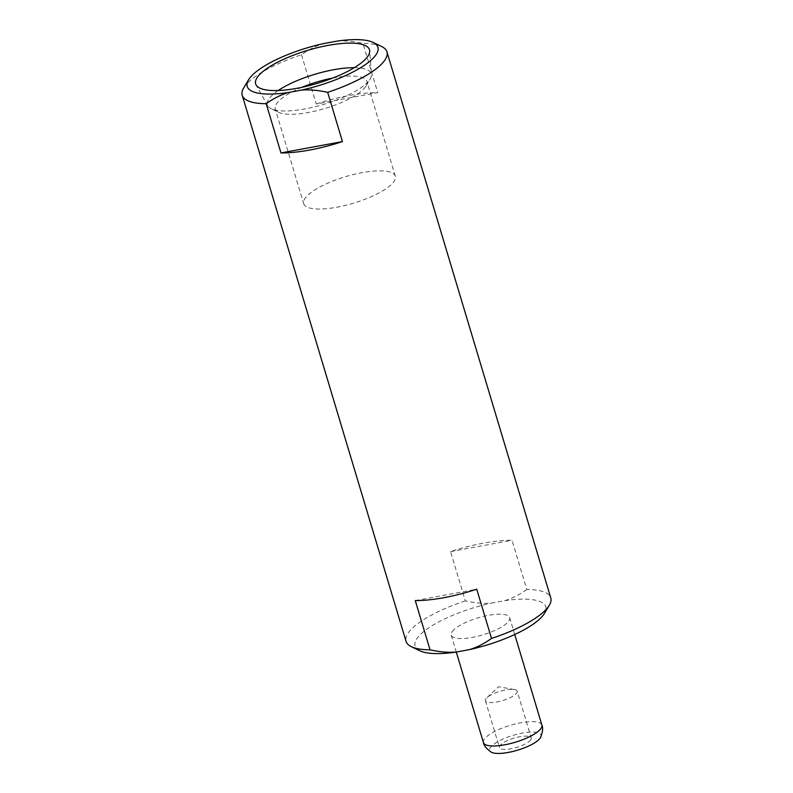 <?xml version="1.0" encoding="UTF-8"?>
<svg xmlns="http://www.w3.org/2000/svg" width="793" height="793" viewBox="0 0 793 793"><rect width="100%" height="100%" fill="white"/><g stroke="black" fill="none" stroke-linecap="round" stroke-linejoin="round"><path stroke-width="0.59" stroke-dasharray="3.96 2.97" d="M278.214 90.511A54.221 15.691 163.3 0 0 269.124 98.61A54.221 15.691 -16.7 0 0 267.776 105.846A54.221 15.691 -16.7 0 0 271.166 108.73A54.221 15.691 -16.7 0 0 322.434 104.775A54.221 15.691 -16.7 0 0 369.508 80.053A54.221 15.691 163.3 0 0 370.182 79.022A54.221 15.691 163.3 0 0 371.431 74.75L369.697 50.851M354.283 67.683A54.221 15.691 163.3 0 1 371.431 74.75M303.669 203.682A47.848 13.848 -16.7 0 0 345.193 205.446A47.848 13.848 -16.7 0 0 393.784 181.746A47.848 13.848 163.3 0 0 395.32 176.185A47.848 13.848 163.3 0 0 353.797 174.43A47.848 13.848 163.3 0 0 305.216 198.121A47.848 13.848 -16.7 0 0 303.669 203.682L275.24 108.928A47.848 13.848 -16.7 0 1 276.787 103.368A47.848 13.848 163.3 0 1 301.885 87.329M332.763 78.071A47.848 13.848 163.3 0 1 366.901 81.431A47.848 13.848 163.3 0 1 365.96 86.09A47.848 13.848 163.3 0 1 365.355 86.992A47.848 13.848 -16.7 0 1 323.822 108.81A47.848 13.848 -16.7 0 1 278.591 112.299L271.166 108.73M275.24 108.928A47.848 13.848 -16.7 0 0 278.591 112.299M243.699 87.924A75.553 21.857 163.3 0 1 301.489 54.757C308.893 49.473 316.288 45.736 323.673 43.575M301.489 54.757L316.258 104.002L377.736 92.632L362.966 43.397A75.553 21.857 163.3 0 1 381.661 46.529M336.747 41.157C344.658 40.512 353.391 41.256 362.966 43.397M526.8 589.496C519.455 594.76 512.05 598.487 504.616 600.688L491.541 603.096C483.7 603.751 474.957 602.997 465.322 600.866L450.553 551.621A75.553 21.857 163.3 0 1 483.294 543.165A75.553 21.857 163.3 0 1 512.03 540.251L526.8 589.496A75.553 21.857 -16.7 0 1 550.788 597.942M316.258 104.002A75.553 21.857 163.3 0 1 348.999 95.547A75.553 21.857 163.3 0 1 377.736 92.632M450.553 551.621L512.03 540.251M465.322 600.866A75.553 21.857 -16.7 0 0 406.056 641.368M415.264 600.579L476.742 589.209M419.854 650.775A68.228 19.746 163.3 0 1 429.162 627.55A68.228 19.746 163.3 0 1 491.541 603.096M504.616 600.688A68.228 19.746 163.3 0 1 544.444 613.395M452.188 631.595A30.511 8.832 163.3 0 1 483.175 616.478A30.511 8.832 163.3 0 1 509.661 617.598A30.511 8.832 163.3 0 1 508.68 621.147A30.511 8.832 163.3 0 1 477.693 636.264A30.511 8.832 163.3 0 1 451.207 635.134A30.511 8.832 163.3 0 1 452.188 631.595M540.648 737.351A26.784 7.752 -16.7 0 0 521.229 733.297A26.784 7.752 -16.7 0 0 490.56 747.333A26.784 7.752 -16.7 0 0 491.254 752.17M530.715 739.909A16.603 4.808 163.3 0 1 513.854 748.136A16.603 4.808 163.3 0 1 499.451 747.521A16.603 4.808 163.3 0 1 499.986 745.589A16.603 4.808 163.3 0 1 516.838 737.371A16.603 4.808 163.3 0 1 531.251 737.986A16.603 4.808 163.3 0 1 530.715 739.909M517.205 691.169A16.603 4.808 -16.7 0 1 516.669 693.102A16.603 4.808 163.3 0 1 499.818 701.329A16.603 4.808 163.3 0 1 485.405 700.715A16.603 4.808 163.3 0 1 485.94 698.782A16.603 4.808 -16.7 0 1 486.872 697.751A16.603 4.808 -16.7 0 1 514.35 689.504A16.603 4.808 -16.7 0 1 517.205 691.169L531.251 737.986M483.433 742.565A30.511 8.832 163.3 0 1 484.424 739.026A30.511 8.832 163.3 0 1 515.41 723.91A30.511 8.832 163.3 0 1 541.887 725.03M267.776 105.846L256.07 84.94M365.96 86.09L370.182 79.022M395.32 176.185L366.901 81.431M509.661 617.598L514.736 634.519M451.207 635.134L456.282 652.054M485.405 700.715L499.451 747.521M514.35 689.504L498.559 686.797L486.872 697.751"/><path stroke-width="1.19" d="M301.459 90.105A68.228 19.746 163.3 0 0 363.838 65.66A68.228 19.746 163.3 0 0 373.146 42.435A68.228 19.746 163.3 0 0 336.747 41.157L323.673 43.575A68.228 19.746 163.3 0 0 248.556 79.815L243.699 87.924A75.553 21.857 163.3 0 0 242.212 95.269L406.056 641.368A75.553 21.857 -16.7 0 0 411.339 646.682A75.553 21.857 -16.7 0 0 430.034 649.814L415.264 600.579A75.553 21.857 163.3 0 0 444.001 597.664A75.553 21.857 163.3 0 0 476.742 589.209L491.511 638.444A75.553 21.857 -16.7 0 0 549.301 605.287A75.553 21.857 -16.7 0 0 550.788 597.942L386.944 51.842A75.553 21.857 163.3 0 1 327.678 92.345C318.043 90.204 309.3 89.46 301.459 90.105L288.384 92.523A68.228 19.746 163.3 0 1 248.556 79.815M257.547 77.01A59.445 17.198 -16.7 0 0 256.07 84.94A59.445 17.198 -16.7 0 0 309.052 85.654A59.445 17.198 -16.7 0 0 367.585 56.67A59.445 17.198 -16.7 0 0 369.697 50.851A59.445 17.198 -16.7 0 0 319.738 47.134A59.445 17.198 -16.7 0 0 257.547 77.01M278.214 90.511A54.221 15.691 163.3 0 1 354.283 67.683M301.885 87.329A47.848 13.848 163.3 0 1 332.763 78.071M288.384 92.523C280.95 94.724 273.545 98.451 266.2 103.714A75.553 21.857 163.3 0 1 242.212 95.269M327.678 92.345L342.447 141.59A75.553 21.857 163.3 0 1 309.706 150.046A75.553 21.857 163.3 0 1 280.97 152.95L342.447 141.59M266.2 103.714L280.97 152.95M373.146 42.435L381.661 46.529A75.553 21.857 163.3 0 1 386.944 51.842M491.511 638.444C484.107 643.738 476.712 647.475 469.327 649.636L456.253 652.054C448.342 652.698 439.609 651.955 430.034 649.814M514.736 634.519L541.887 725.03A30.511 8.832 163.3 0 1 540.905 728.579A30.511 8.832 163.3 0 1 509.919 743.695A30.511 8.832 163.3 0 1 483.433 742.565L456.282 652.054A68.228 19.746 163.3 0 1 419.854 650.775L411.339 646.682M549.301 605.287L544.444 613.395A68.228 19.746 163.3 0 1 469.327 649.636M483.433 742.565C483.78 745.45 486.387 748.651 491.254 752.17A26.784 7.752 -16.7 0 0 516.461 750.505A26.784 7.752 -16.7 0 0 540.142 738.164A26.784 7.752 -16.7 0 0 540.648 737.351C542.779 731.731 543.195 727.627 541.887 725.03"/></g></svg>

